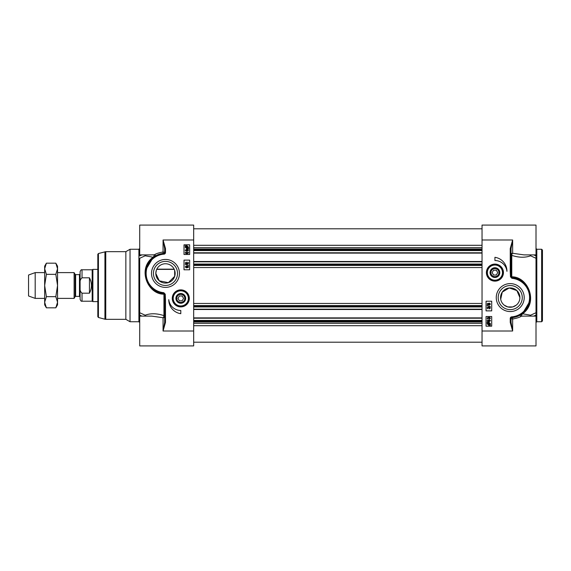 <?xml version="1.0" encoding="UTF-8"?>
<svg xmlns="http://www.w3.org/2000/svg" width="571" height="571" viewBox="0 0 571 571"><rect width="100%" height="100%" fill="white"/><g stroke="black" fill="none" stroke-linecap="round" stroke-linejoin="round"><path stroke-width="0.86" d="M542.45 285.5L542.45 250.055L542.45 320.945L541.643 321.744L541.643 249.256L542.45 250.055M516.227 305.164L512.694 306.927L507.769 306.927L504.236 305.164M519.753 299.247L519.895 297.584L516.876 290.568L509.218 287.97L502.259 292.109L500.71 299.247M519.895 297.584A9.664 9.664 0 0 1 510.231 307.248A9.664 9.664 0 0 1 500.567 297.584A9.664 9.664 0 0 1 510.231 287.92A9.664 9.664 0 0 1 519.895 297.584M499.368 272.888A4.454 4.454 0 0 1 492.545 276.371A4.454 4.454 0 0 1 492.78 268.713A4.454 4.454 0 0 1 499.368 272.888M498.954 272.61A4.026 4.026 0 0 1 492.916 276.1A4.026 4.026 0 0 1 492.916 269.127A4.026 4.026 0 0 1 498.954 272.61M496.32 270.197L497.719 272.61L496.32 275.029L493.53 275.029L492.138 272.61L493.53 270.197L496.32 270.197M499.789 272.917A4.875 4.875 0 0 0 492.752 268.249A4.875 4.875 0 0 0 492.231 276.671A4.875 4.875 0 0 0 499.789 272.917M486.885 272.117A8.058 8.058 0 0 0 494.429 280.654A8.058 8.058 0 0 0 502.965 273.109A8.058 8.058 0 0 0 495.421 264.573A8.058 8.058 0 0 0 486.885 272.117A8.058 8.058 0 0 0 494.429 280.654A8.058 8.058 0 0 0 502.965 273.109A8.058 8.058 0 0 0 495.421 264.573A8.058 8.058 0 0 0 486.885 272.117M482.038 239.991L512.644 239.991L510.231 248.592L511.038 248.592L512.644 239.991L512.644 253.274A1.613 0.778 -73.7 0 0 511.773 255.387A1.613 0.807 180 0 1 511.038 254.709A1.613 1.435 180 0 1 512.644 253.274L524 254.887L536.005 254.894L536.005 225.088L482.038 225.088L482.038 345.912L536.005 345.912L536.005 312.715A12427.915 3646.727 162.8 0 1 530.566 315.206A1.613 1.199 -58.6 0 0 530.145 316.106M510.231 248.592L510.231 271.232L511.038 271.232L511.038 248.592M510.231 271.232L510.474 276.807L511.195 276.757L511.038 271.232M512.694 277.599L511.773 276.828A0.807 0.435 -84.6 0 0 512.023 277.492L511.83 278.255A5.853 4.097 -15.6 0 0 512.594 278.398A19.328 19.328 0 0 1 511.716 316.855L511.78 317.662A20.135 20.135 0 0 0 512.694 277.599L512.594 278.398M511.716 316.855A1.613 1.613 0 0 0 510.231 318.461L510.231 322.408L511.038 322.408L511.038 318.461A0.807 0.807 0 0 1 511.78 317.662L512.551 317.583L511.78 317.662M510.231 322.408L512.644 331.009L511.038 322.408M516.741 278.527L518.796 279.355M520.581 280.311L524.042 282.93M527.083 286.556L530.223 295.178M530.095 300.888L522.558 313.5L518.525 315.934M520.773 314.742A0.807 0.785 -121.6 0 0 521.195 316.227L522.558 313.5M530.787 316.106A1.613 0.621 65.3 0 1 530.566 315.206L522.622 313.779C538.781 302.245 528.018 276.55 511.773 276.828L511.773 255.387C518.889 257.685 525.156 257.821 530.566 255.794A1.613 0.621 114.7 0 1 530.787 254.894M517.733 316.27L512.551 317.583L512.644 319.032C517.14 318.161 519.995 317.226 521.195 316.227L524.328 316.106M510.231 318.461L512.644 319.032L512.644 331.009L482.038 331.009M489.518 318.918L490.154 318.29L489.475 317.626L488.897 318.532L488.019 317.769L487.513 318.297L488.027 319.275L487.191 318.304L488.027 317.362L488.676 317.804L489.468 317.205L490.475 318.29L489.518 318.918M489.44 308.533L490.075 307.905L489.404 307.241L488.819 308.147L487.941 307.384L487.434 307.912L487.948 308.89L487.113 307.919L487.948 306.977L488.605 307.426L489.397 306.82L490.403 307.905L489.49 308.932L489.44 308.533M487.07 305.685L490.403 306.62L487.07 305.685M487.927 304.65L487.434 304.122L487.948 303.601L488.448 304.122L487.927 304.65M489.418 304.778L488.769 304.136L489.433 303.472L490.075 304.122L489.418 304.778M487.941 305.057L487.113 304.129L487.955 303.194L488.598 303.672L489.426 303.065L490.403 304.122L489.411 305.185L488.598 304.571L487.941 305.057M488.019 322.843L488.826 322.658L490.111 323.757L489.847 324.478L488.019 322.843M487.791 323.029L489.625 324.663L488.812 324.863L487.513 323.75L487.791 323.029M487.084 322.394L488.812 322.215L490.475 323.75L490.139 324.735L490.553 325.106L488.819 325.299L487.149 323.75L487.491 322.758L487.084 322.394M489.383 321.38L488.683 320.738L489.404 320.117L490.154 320.724L489.383 321.38M488.027 320.153L487.62 321.038L488.762 321.444L488.333 320.659L489.376 319.703L490.475 320.716L488.919 321.837L487.555 321.487L487.191 320.681L488.027 320.153M491.702 301.21L491.702 310.874L486.064 310.874L486.064 301.21L491.702 301.21M491.702 316.512L491.702 326.177L486.064 326.177L486.064 316.512L491.702 316.512M494.929 257.307A14.018 14.018 0 0 1 506.941 271.332A12.084 12.084 0 0 0 494.929 260.533L494.929 257.307M536.005 254.894L536.005 255.908A13577.045 9600.423 180 0 0 533.792 254.894M530.145 254.894A1.613 1.199 -121.4 0 0 530.566 255.794A12427.915 3646.727 17.2 0 1 536.005 258.285L536.005 255.908M536.005 258.285L536.005 312.715M498.19 297.584A12.041 12.041 0 0 1 510.231 285.543A12.041 12.041 0 0 1 522.272 297.584A12.041 12.041 0 0 1 510.231 309.625A12.041 12.041 0 0 1 498.19 297.584M496.256 297.584A13.975 13.975 0 0 0 517.219 309.682A13.975 13.975 0 0 0 517.219 285.479A13.975 13.975 0 0 0 496.256 297.584M486.406 272.61A8.522 8.522 0 0 0 499.19 279.99A8.522 8.522 0 0 0 499.19 265.237A8.522 8.522 0 0 0 486.406 272.61M174.162 269.162L156.804 269.162M156.34 270.276L155.819 273.416L159.273 280.825L168.366 282.645L174.705 276.3L174.626 270.276M176.346 298.112A4.454 4.454 0 0 1 183.17 294.629A4.454 4.454 0 0 1 182.934 302.287A4.454 4.454 0 0 1 176.346 298.112M176.76 298.39A4.026 4.026 0 0 1 182.799 294.9A4.026 4.026 0 0 1 182.799 301.873A4.026 4.026 0 0 1 176.76 298.39M179.394 300.803L177.995 298.39L179.394 295.971L182.185 295.971L183.576 298.39L182.185 300.803L179.394 300.803M175.925 298.083A4.875 4.875 0 0 0 182.956 302.751A4.875 4.875 0 0 0 183.477 294.329A4.875 4.875 0 0 0 175.925 298.083M188.83 298.883A8.058 8.058 0 0 0 181.285 290.346A8.058 8.058 0 0 0 172.749 297.891A8.058 8.058 0 0 0 180.286 306.427A8.058 8.058 0 0 0 188.83 298.883A8.058 8.058 0 0 0 181.285 290.346A8.058 8.058 0 0 0 172.749 297.891A8.058 8.058 0 0 0 180.286 306.427A8.058 8.058 0 0 0 188.83 298.883M193.676 331.009L163.063 331.009L165.483 322.408L164.676 322.408L163.063 331.009L163.063 317.726A1.613 0.778 106.3 0 0 163.941 315.613A1.613 0.807 0 0 1 164.676 316.291A1.613 1.435 -0 0 1 163.063 317.726L151.715 316.113L139.709 316.106L139.709 345.912L193.676 345.912L193.676 225.088L139.709 225.088L139.709 255.908A13577.045 9600.423 180 0 1 141.922 254.894M165.483 322.408L165.483 299.768L164.676 299.768L164.676 322.408M165.483 299.768L165.24 294.193L164.519 294.243L164.676 299.768M163.02 293.401L163.941 294.172A0.807 0.435 95.4 0 0 163.691 293.508L163.884 292.745A5.853 4.097 164.4 0 0 163.12 292.602A19.328 19.328 0 0 1 163.998 254.145L163.934 253.338A20.135 20.135 0 0 0 163.02 293.401L163.12 292.602M163.998 254.145A1.613 1.613 0 0 0 165.483 252.539L165.483 248.592L164.676 248.592L164.676 252.539A0.807 0.807 0 0 1 163.934 253.338L163.156 253.417L163.934 253.338M165.483 248.592L163.063 239.991L164.676 248.592M158.974 292.473L156.918 291.645M155.134 290.689L151.665 288.07M148.631 284.444L145.491 275.822M145.619 270.112L153.156 257.5L157.189 255.066M154.941 256.258A0.807 0.785 58.4 0 0 154.52 254.773L153.156 257.5M144.92 254.894A1.613 0.621 -114.7 0 1 145.148 255.794L153.092 257.221C136.933 268.755 147.696 294.45 163.941 294.172L163.941 315.613C156.825 313.315 150.558 313.179 145.148 315.206A1.613 0.621 -65.3 0 1 144.92 316.106M157.981 254.73L163.156 253.417L163.063 251.968C158.567 252.839 155.719 253.774 154.52 254.773L151.386 254.894M165.483 252.539L163.063 251.968L163.063 239.991L193.676 239.991M139.709 316.106L139.709 258.285A12427.915 3646.727 -17.2 0 1 145.148 255.794A1.613 1.199 121.4 0 0 145.569 254.894M186.196 252.082L185.561 252.71L186.232 253.374L186.817 252.468L187.695 253.231L188.202 252.703L187.688 251.725L188.523 252.696L187.688 253.638L187.038 253.196L186.246 253.795L185.232 252.71L186.196 252.082M186.274 262.467L185.639 263.095L186.31 263.759L186.895 262.853L187.773 263.616L188.273 263.088L187.766 262.11L188.601 263.081L187.766 264.023L187.11 263.574L186.317 264.18L185.311 263.095L186.217 262.068L186.274 262.467M188.644 265.315L185.311 264.38L188.644 265.315M187.788 266.35L188.273 266.878L187.759 267.399L187.267 266.878L187.788 266.35M186.296 266.222L186.945 266.864L186.282 267.528L185.639 266.878L186.296 266.222M187.766 265.943L188.601 266.871L187.759 267.806L187.117 267.328L186.289 267.935L185.311 266.878L186.296 265.815L187.117 266.429L187.766 265.943M187.695 248.157L186.888 248.342L185.604 247.243L185.868 246.522L187.695 248.157M187.923 247.971L186.089 246.337L186.903 246.137L188.202 247.25L187.923 247.971M188.63 248.606L186.903 248.785L185.232 247.25L185.575 246.265L185.161 245.894L186.895 245.701L188.566 247.25L188.216 248.242L188.63 248.606M186.332 249.62L187.031 250.262L186.31 250.883L185.561 250.276L186.332 249.62M187.688 250.847L188.095 249.962L186.953 249.556L187.381 250.341L186.339 251.297L185.232 250.284L186.796 249.163L188.159 249.513L188.523 250.319L187.688 250.847M184.012 269.79L184.012 260.126L189.651 260.126L189.651 269.79L184.012 269.79M184.012 254.488L184.012 244.823L189.651 244.823L189.651 254.488L184.012 254.488M180.786 313.693A14.018 14.018 0 0 1 168.773 299.668A12.084 12.084 0 0 0 180.786 310.467L180.786 313.693M145.569 316.106A1.613 1.199 58.6 0 0 145.148 315.206A12427.915 3646.727 -162.8 0 1 139.709 312.715L139.709 315.092A13577.045 9600.423 0 0 0 141.922 316.106M138.903 321.744L130.038 321.744L130.038 249.256L138.903 249.256L138.903 321.744L139.709 322.551M98.419 253.524L98.419 317.476L97.819 316.698L97.819 254.302L98.419 253.524L105.763 251.668L105.763 319.332L125.856 319.332L125.856 251.668L130.038 249.256M177.524 273.416A12.041 12.041 0 0 1 165.483 285.457A12.041 12.041 0 0 1 153.442 273.416A12.041 12.041 0 0 1 165.483 261.375A12.041 12.041 0 0 1 177.524 273.416M179.458 273.416A13.975 13.975 0 0 0 158.495 261.318A13.975 13.975 0 0 0 158.495 285.521A13.975 13.975 0 0 0 179.458 273.416M189.308 298.39A8.522 8.522 0 0 0 176.525 291.01A8.522 8.522 0 0 0 176.525 305.763A8.522 8.522 0 0 0 189.308 298.39M155.819 273.416A9.664 9.664 0 0 1 165.483 263.752A9.664 9.664 0 0 1 175.147 273.416A9.664 9.664 0 0 1 165.483 283.08A9.664 9.664 0 0 1 155.819 273.416M193.676 253.117L482.038 253.117M193.676 261.497L482.038 261.497M193.676 309.503L482.038 309.503M193.676 317.883L482.038 317.883M75.643 274.622L79.455 274.622L79.455 296.378L75.643 296.378L75.643 274.622L75.079 274.301L75.079 296.699L74.109 298.39L74.109 272.61L57.55 272.61M79.455 296.378L80.104 297.02L80.104 273.98L79.455 274.622M80.104 286.985L80.104 299.275C80.704 300.888 81.346 301.538 82.031 301.21L82.031 293.194C80.297 291.71 79.654 289.647 80.104 286.985L80.104 284.015C79.654 281.353 80.297 279.29 82.031 277.806C80.297 279.29 79.654 281.353 80.104 284.015L80.104 271.725C80.704 270.112 81.346 269.462 82.031 269.79L82.031 277.806L89.447 277.806C92.109 282.938 92.109 288.062 89.447 293.194L82.031 293.194M89.447 277.806L89.447 293.194M82.031 301.21L92.181 301.21L92.181 269.79L82.031 269.79M97.819 301.609L92.88 301.609L92.88 269.391L97.819 269.391M44.659 298.39L35.188 298.39L35.188 272.61L44.659 272.61M35.188 298.39L28.55 295.971L28.55 275.029L35.188 272.61M55.822 263.181L57.55 266.172L57.55 304.828L55.822 307.819L57.55 302.245L55.822 296.663L57.55 285.5L55.822 274.337L57.55 268.755L55.822 263.181L46.387 263.181L44.659 268.755L44.659 266.172L46.387 263.181M46.387 307.819L44.659 304.828L44.659 268.755L46.387 274.337L44.659 285.5L46.387 296.663L44.659 302.245L46.387 307.819L55.822 307.819M55.822 296.663L46.387 296.663M55.822 274.337L46.387 274.337M541.643 321.744L536.811 321.744L536.811 249.256L541.643 249.256M502.48 273.081A7.573 7.573 0 0 0 495.392 265.058A7.573 7.573 0 0 0 487.37 272.146A7.573 7.573 0 0 0 494.457 280.168A7.573 7.573 0 0 0 502.48 273.081M510.474 276.807L511.83 278.255M533.792 316.106A13577.045 9600.423 0 0 0 536.005 315.092M173.227 297.919A7.573 7.573 0 0 0 180.322 305.942A7.573 7.573 0 0 0 188.344 298.854A7.573 7.573 0 0 0 181.257 290.832A7.573 7.573 0 0 0 173.227 297.919M165.24 294.193L163.884 292.745M98.419 317.476L104.928 319.218L104.928 251.782M193.676 245.294L482.038 245.294M193.676 247.686L482.038 247.686M193.676 249.049L482.038 249.049M193.676 249.777L482.038 249.777M193.676 250.576L482.038 250.576M193.676 252.796L482.038 252.796M193.676 261.818L482.038 261.818M193.676 264.045L482.038 264.045M193.676 264.837L482.038 264.837M193.676 265.436L482.038 265.436M193.676 267.549L482.038 267.549M193.676 303.451L482.038 303.451M193.676 305.564L482.038 305.564M193.676 306.163L482.038 306.163M193.676 306.955L482.038 306.955M193.676 309.182L482.038 309.182M193.676 318.204L482.038 318.204M193.676 320.424L482.038 320.424M193.676 321.223L482.038 321.223M193.676 321.951L482.038 321.951M193.676 323.314L482.038 323.314M193.676 325.706L482.038 325.706M536.005 316.106L524.299 316.106M536.811 321.744L536.005 322.551M536.811 249.256L536.005 248.449M139.709 254.894L151.415 254.894M138.903 249.256L139.709 248.449M125.856 319.332L130.038 321.744M125.856 251.668L105.763 251.668M104.928 319.218L105.763 319.332M482.038 228.793L193.676 228.793M482.038 342.207L193.676 342.207M75.643 296.378L75.079 296.699M75.079 274.301L74.109 272.61M174.269 269.391L156.697 269.391M92.181 301.21L92.88 301.609M92.181 269.79L92.88 269.391M74.109 298.39L57.55 298.39"/></g></svg>
